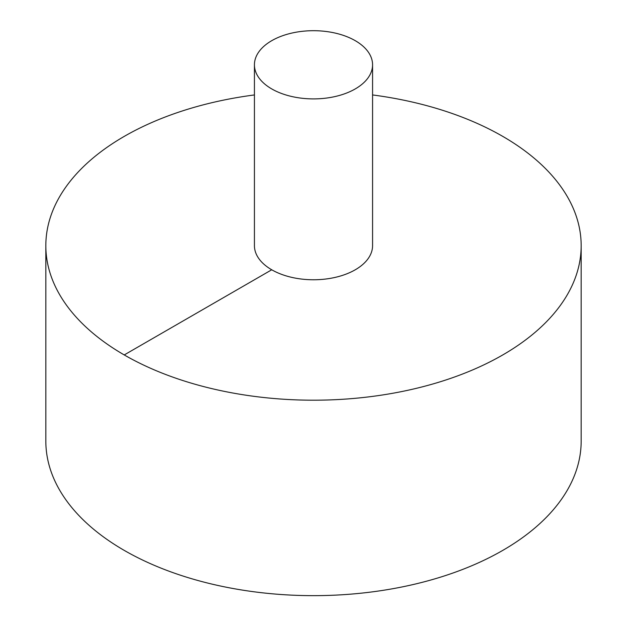 <?xml version="1.0" encoding="UTF-8"?>
<svg xmlns="http://www.w3.org/2000/svg" width="627" height="627" viewBox="0 0 627 627"><rect width="100%" height="100%" fill="white"/><g stroke="black" fill="none" stroke-linecap="round" stroke-linejoin="round"><path stroke-width="0.94" d="M254.429 94.943A267.666 154.532 0 0 0 124.232 136.396A267.666 154.532 0 0 0 45.834 245.666L45.834 441.118A267.666 154.532 0 0 0 313.5 595.65A267.666 154.532 0 0 0 581.166 441.118L581.166 245.666A267.666 154.532 0 0 0 372.571 94.943M45.834 245.666A267.666 154.532 0 0 0 313.5 400.198A267.666 154.532 0 0 0 581.166 245.666M254.429 64.8L254.429 245.666A59.071 34.101 0 0 0 313.5 279.767A59.071 34.101 0 0 0 372.571 245.666L372.571 64.8A59.071 34.101 0 0 0 336.103 33.294A59.071 34.101 0 0 0 271.734 40.684A59.071 34.101 0 0 0 254.429 64.8A59.071 34.101 0 0 0 313.5 98.901A59.071 34.101 0 0 0 372.571 64.8M124.232 354.937L271.734 269.782"/></g></svg>
